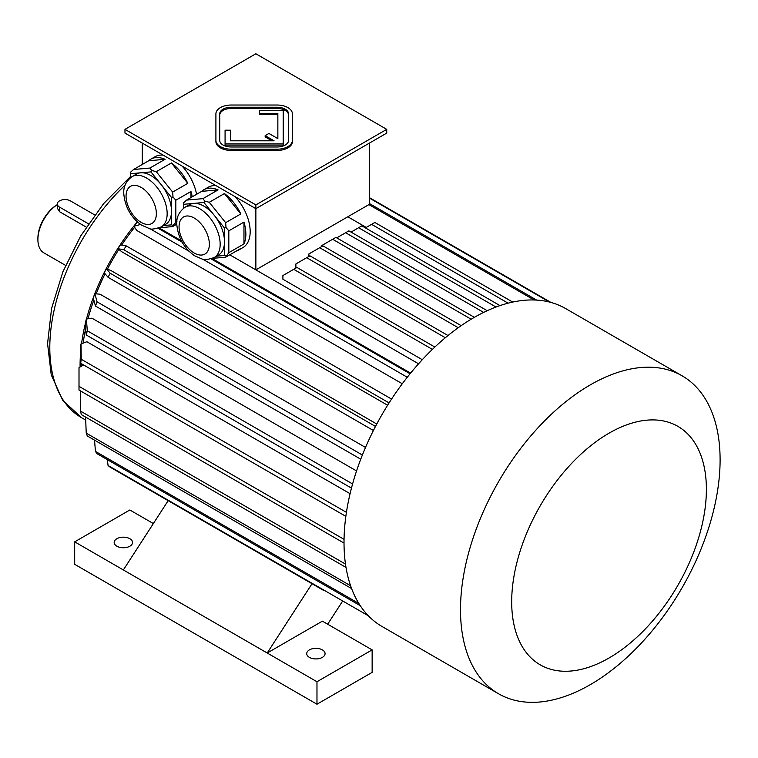 <?xml version="1.0" encoding="UTF-8"?>
<svg xmlns="http://www.w3.org/2000/svg" width="758" height="758" viewBox="0 0 758 758"><rect width="100%" height="100%" fill="white"/><g stroke="black" fill="none" stroke-linecap="round" stroke-linejoin="round"><path stroke-width="1.14" d="M288.571 115.112A11.474 6.623 0 0 0 277.096 108.489L231.199 108.489A11.474 6.623 0 0 0 219.725 115.112M230.432 140.798L230.432 130.205L225.079 130.205L225.079 143.897L283.208 143.897L283.208 110.327L259.501 110.327L259.501 114.676L277.854 114.676L277.854 138.619L268.938 133.465L265.148 135.654L274.074 140.798L230.432 140.798L230.432 131.456M265.148 135.654L265.148 136.895L271.914 140.798M225.079 143.897L225.079 145.138L283.208 145.138L283.208 143.897M255.863 204.916L386.741 129.353L255.863 53.78L124.975 129.353L255.863 204.916L255.863 208.658L386.741 133.095L386.741 129.353M215.907 140.363L215.907 141.613A15.302 8.831 0 0 0 231.199 150.444L277.096 150.444A15.302 8.831 0 0 0 292.389 141.613L292.389 113.861A15.302 8.831 0 0 0 277.096 105.03L231.199 105.03A15.302 8.831 0 0 0 215.907 113.861L215.907 140.363A15.302 8.831 0 0 0 231.199 149.193L277.096 149.193A15.302 8.831 0 0 0 292.389 140.363M185.075 207.218A29.069 16.78 60 0 1 199.61 208.658A29.069 16.78 60 0 1 218.598 234.279A29.069 16.78 60 0 1 214.144 257.568C207.37 259.767 203.428 260.288 202.31 259.122L194.531 255.74C184.166 248.302 178.272 238.059 176.851 225.003C176.102 217.802 178.85 211.87 185.075 207.218L189.405 204.726A29.069 16.78 60 0 1 193.66 203.409L183.389 204.328L183.389 208.365M203.94 202.49L193.66 203.409A29.069 16.78 60 0 1 203.94 206.167A29.069 16.78 60 0 1 214.22 215.272L203.94 202.49L204.698 201.041L202.936 198.643L218.086 189.898L201.694 191.357A34.802 20.096 60 0 1 203.845 189.765A34.802 20.096 60 0 1 218.086 189.898M224.491 228.063L214.22 215.272A29.069 16.78 60 0 1 224.491 241.764L224.491 228.063L226.007 227.552L225.657 222.681L240.798 213.936L224.415 193.555A34.802 20.096 60 0 1 240.798 213.936M216.561 256.176L224.491 255.465L224.491 241.764A29.069 16.78 60 0 1 218.475 255.067L214.144 257.568M212.562 258.364L225.657 257.189L240.798 248.444A34.802 20.096 60 0 1 238.647 250.045A34.802 20.096 60 0 1 236.193 251.106M225.657 257.189L228.821 252.689L243.962 243.943L243.962 222.094A34.802 20.096 60 0 1 243.962 243.943M224.491 255.465L226.007 255.967M228.821 252.689L228.821 230.839L243.962 222.094M228.821 230.839L226.007 227.552M201.694 191.357L186.553 200.103L183.389 202.945L183.389 204.328M186.553 200.103L202.936 198.643M225.657 222.681L209.265 202.291L224.415 193.555M209.265 202.291L204.698 201.041M132.072 176.623A29.069 16.78 60 0 1 146.607 178.064A29.069 16.78 60 0 1 165.595 203.675A29.069 16.78 60 0 1 161.141 226.964C154.367 229.172 150.425 229.683 149.307 228.528L141.528 225.135C131.162 217.707 125.269 207.455 123.848 194.399C123.099 187.198 125.847 181.276 132.072 176.623L136.402 174.122A29.069 16.78 60 0 1 140.656 172.805L130.385 173.724L130.385 177.76M150.937 171.895L140.656 172.805A29.069 16.78 60 0 1 150.937 175.562A29.069 16.78 60 0 1 161.217 184.677L150.937 171.895L151.695 170.446L149.932 168.039L165.083 159.294L148.691 160.762A34.802 20.096 60 0 1 150.842 159.161A34.802 20.096 60 0 1 165.083 159.294M171.488 197.459L161.217 184.677A29.069 16.78 60 0 1 171.488 211.16L171.488 197.459L173.004 196.957L172.653 192.077L187.794 183.341L171.412 162.951A34.802 20.096 60 0 1 187.794 183.341M148.691 160.762L133.55 169.508L130.385 172.35L130.385 173.724M159.559 227.76L172.653 226.585L176.822 224.178M172.653 226.585L173.004 225.372L176.908 221.459M163.557 225.571L171.488 224.861L173.004 225.372M190.959 197.563L190.959 191.49A34.802 20.096 60 0 1 192.238 196.824M175.818 222.085L175.818 200.235L190.959 191.49M175.818 200.235L173.004 196.957M171.488 224.861L171.488 211.16A29.069 16.78 60 0 1 165.471 224.472L161.141 226.964M172.653 192.077L156.262 171.696L171.412 162.951M156.262 171.696L151.695 170.446M133.55 169.508L149.932 168.039M142.286 164.458L142.286 143.091M229.778 254.811L255.863 269.867L369.44 204.29L369.44 143.091M418.568 363.802L255.863 269.867L255.863 208.658L124.975 133.095L124.975 129.353M203.845 189.765L208.175 187.264A34.802 20.096 60 0 1 216.106 185.71M235.037 196.644A34.802 20.096 60 0 1 242.977 247.544L238.647 250.045M150.842 159.161L155.172 156.669A34.802 20.096 60 0 1 163.103 155.115M182.034 166.04A34.802 20.096 60 0 1 196.559 194.323M255.863 269.867L347.808 216.779L366.266 227.438M422.291 359.709L282.905 279.238L282.905 275.561L296.965 267.451L434.855 347.05M134.602 227.334A150.681 86.999 120 0 0 121.659 245.071M118.835 249.401A150.681 86.999 120 0 0 107.428 269.166M105.087 273.771A150.681 86.999 120 0 0 96.2 293.848M93.859 300.102A150.681 86.999 120 0 0 88.023 318.786M85.692 328.555A150.681 86.999 120 0 0 83.153 343.118M81.712 363.868A150.681 86.999 120 0 0 81.722 366.038M350.082 493.695L86.867 341.735L81.011 343.924L81.248 359.264L346.425 512.361M356.563 470.945L91.945 318.171L86.355 319.052L87.331 330.81L352.593 483.955M365.508 447.457L100.047 294.199L94.902 293.734L97.071 301.845L362.381 455.018M376.773 424.016L110.933 270.53L106.376 268.749L110.166 273.25L375.494 426.432M387.622 405.236L121.782 251.751L117.954 248.7A159.095 91.851 -60 0 1 120.437 244.853L126.235 245.886L391.564 399.068M402.29 383.756L136.828 230.498L133.853 226.263A159.095 91.851 -60 0 1 136.667 222.767L137.937 222.426M410.599 373.116L212.136 258.535M181.389 240.788L159.133 227.931M323.865 590.558L110.166 467.184A182.043 105.097 -60 0 1 108.081 465.516L107.304 459.623M312.021 583.726L267.214 653.008L322.387 621.153L372.14 649.881L372.14 672.365L316.977 704.22L74.682 564.322L74.682 541.847L123.355 569.95L168.162 500.668L123.753 475.029M327.674 624.213L342.483 601.312M153.353 523.56L129.845 509.992L74.682 541.847M309.406 657.375A9.181 5.297 0 0 0 319.402 658.522A9.181 5.297 0 0 0 325.068 653.633A9.181 5.297 0 0 0 315.897 648.327A9.181 5.297 0 0 0 306.715 653.633A9.181 5.297 0 0 0 309.406 657.375M123.355 569.95L316.977 681.736L372.14 649.881M316.977 681.736L316.977 704.22M116.865 546.215A9.181 5.297 0 0 0 126.87 547.361A9.181 5.297 0 0 0 132.536 542.472A9.181 5.297 0 0 0 123.355 537.166A9.181 5.297 0 0 0 114.174 542.472A9.181 5.297 0 0 0 116.865 546.215M80.528 353.512A152.974 88.316 120 0 0 80.083 365.11A152.974 88.316 120 0 0 80.102 366.976M137.312 221.876A152.974 88.316 120 0 0 86.497 319.023M85.294 323.808A152.974 88.316 120 0 0 81.561 343.715M57.295 204.688A29.069 16.78 120 0 0 37.9 239.575A29.069 16.78 120 0 0 43.917 252.888L65.567 265.385M94.722 214.931L70.352 200.861A7.646 4.415 0 0 0 62.014 199.904A7.646 4.415 0 0 0 57.295 203.978L57.295 208.147L59.531 211.69L86.241 227.106M57.295 204.651A27.534 15.899 120 0 0 37.9 238.334L37.9 239.575M57.295 203.978A7.646 4.415 0 0 0 59.531 207.105L88.44 223.79M550.952 302.442L369.44 197.648M549.484 302.054L369.44 198.103M368.35 615.78L108.081 465.516M94.532 440.161L95.451 451.408L358.856 603.482M360.24 605.661L97.071 453.72A182.043 105.097 -60 0 1 95.451 451.408M85.588 417.071L86.222 433.112L350.584 585.745M351.608 588.578L87.331 435.992A182.043 105.097 -60 0 1 86.222 433.112M80.462 390.91L80.689 411.206L345.487 564.085M345.999 567.42L81.248 414.569A182.043 105.097 -60 0 1 80.689 411.206M344.047 539.345L79.012 386.334A182.043 105.097 -60 0 0 79.003 388.21A182.043 105.097 -60 0 0 79.012 390.076L344.018 543.079M79.003 388.21L79.003 369.478A159.095 91.851 -60 0 1 79.012 367.592L83.588 364.958M79.012 367.592L79.012 386.334M345.847 516.359L80.689 363.281A182.043 105.097 -60 0 1 81.248 359.264M80.689 363.281L80.443 347.941A159.095 91.851 -60 0 1 81.011 343.924M351.466 488.114L86.222 334.97A182.043 105.097 -60 0 1 87.331 330.81M86.222 334.97L85.247 323.211A159.095 91.851 -60 0 1 86.355 319.052M360.751 459.196L95.451 306.033A182.043 105.097 -60 0 1 97.071 301.845M95.451 306.033L93.272 297.913A159.095 91.851 -60 0 1 94.902 293.734M373.41 430.506L108.081 277.324A182.043 105.097 -60 0 1 110.166 273.25M108.081 277.324L104.291 272.823A159.095 91.851 -60 0 1 106.376 268.749M389.081 402.915L123.753 249.733A182.043 105.097 -60 0 1 126.235 245.886M123.753 249.733L117.954 248.7M536.655 300.092L369.44 203.551M534.087 299.978L368.89 204.603M410.078 373.76L211.112 258.895M182.147 242.162L158.109 228.291M407.273 377.257L202.85 259.245M189.055 251.268L149.847 228.641M140.543 224.472L133.853 226.263M448.006 335.538L309.946 255.834L306.696 257.701L445.334 337.746M295.885 268.067L295.885 263.955L306.696 257.701M461.167 325.656L322.927 245.848L319.677 247.714L458.239 327.721M308.866 256.46L308.866 253.968L319.677 247.714M474.356 317.337L335.908 237.406L332.658 239.272L471.135 319.222M321.847 246.473L321.847 245.526L332.658 239.272M487.205 310.714L348.888 230.858L345.639 232.734L483.642 312.4M336.723 237.879L345.639 232.734M499.996 305.607L361.869 225.856L358.619 227.732L495.997 307.037M351.049 232.1L358.619 227.732M512.702 302.072L374.85 222.482L371.6 224.359L508.106 303.172M365.432 227.912L371.6 224.359M432.401 349.391L293.716 269.317M590.293 384.884A183.569 105.987 120 0 0 470.377 546.651A183.569 105.987 120 0 0 498.518 693.75A183.569 105.987 120 0 0 682.086 587.763A183.569 105.987 120 0 0 682.077 375.797A183.569 105.987 120 0 0 590.293 384.884M682.077 375.797L565.601 308.544A183.569 105.987 120 0 0 473.826 317.64A183.569 105.987 120 0 0 344.018 542.463A183.569 105.987 120 0 0 382.041 626.496L498.518 693.75M609.034 433.178A137.681 79.486 120 0 0 524.726 650.468A137.681 79.486 120 0 0 693.343 553.122A137.681 79.486 120 0 0 609.034 433.178M219.725 140.363A11.474 6.623 0 0 0 231.199 146.986L277.096 146.986A11.474 6.623 0 0 0 288.571 140.363L288.571 113.861A11.474 6.623 0 0 0 277.096 107.238L231.199 107.238A11.474 6.623 0 0 0 219.725 113.861L219.725 140.363M259.501 113.425L277.854 113.425L277.854 138.619M125.146 185.104A152.974 88.316 120 0 0 81.485 417.649L85.701 420.084M59.531 211.69L59.531 207.105M141.206 187.425A21.414 12.365 60 0 1 154.319 221.232A21.414 12.365 60 0 1 128.083 206.091A21.414 12.365 60 0 1 141.206 187.425M194.2 218.029A21.414 12.365 60 0 1 207.322 251.836A21.414 12.365 60 0 1 181.086 236.686A21.414 12.365 60 0 1 194.2 218.029M231.199 149.193L231.199 150.444M277.096 149.193L277.096 150.444M231.199 107.238L231.199 108.489M277.096 107.238L277.096 108.489M81.485 417.649L62.677 400.215L51.231 374.84L47.565 343.592L51.572 308.506L62.867 271.847L80.651 236.032L103.675 203.561L130.385 176.661"/></g></svg>

